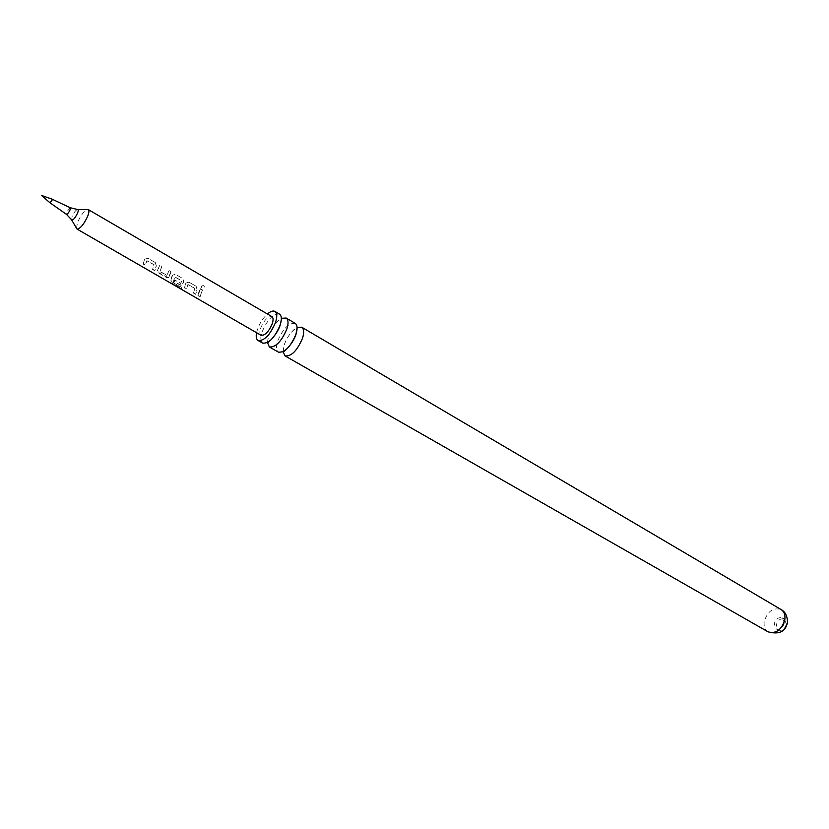 <?xml version="1.0" encoding="UTF-8"?>
<svg xmlns="http://www.w3.org/2000/svg" width="829" height="829" viewBox="0 0 829 829"><rect width="100%" height="100%" fill="white"/><g stroke="black" fill="none" stroke-linecap="round" stroke-linejoin="round"><path stroke-width="0.62" stroke-dasharray="4.14 3.11" d="M203.747 285.632C201.551 285.508 200.96 286.357 201.965 288.202L202.017 288.223C203.81 288.451 204.525 287.715 204.141 286.015L203.747 285.632M203.789 285.787C201.623 285.632 201.053 286.461 202.069 288.264L202.11 288.295C203.882 288.565 204.576 287.86 204.203 286.181L203.789 285.787M295.165 323.341C288.803 322.719 282.958 328.667 277.622 341.196C275.891 346.874 276.171 350.532 278.451 352.149M279.508 314.118C273.228 313.559 267.384 319.579 261.974 332.18C260.202 337.89 260.43 341.538 262.669 343.133M169.043 276.824L171.147 271.767L169.043 270.555L167.012 275.342L159.987 271.435L161.914 266.441L159.8 265.197L157.686 270.254L159.292 273.062L168.297 277.642L171.033 271.736L168.919 270.523L166.826 275.466L159.81 271.56L161.8 266.41L159.686 265.166L157.5 270.389L159.095 273.249L166.515 277.528L168.09 277.819L168.857 276.959M786.358 624.154L784.483 619.139C780.597 618.051 777.861 619.999 776.265 625.004L778.151 630.04C782.027 631.128 784.762 629.159 786.358 624.154M784.317 622.962L782.441 617.947C778.566 616.859 775.83 618.817 774.224 623.822L776.11 628.869C779.985 629.947 782.721 627.978 784.317 622.962M49.978 202.794L52.092 199.157M76.444 228.193L77.605 222.338C80.662 215.55 83.884 211.281 87.273 209.519M144.101 260.824L143.179 264.068L145.334 265.311L146.764 260.783L153.904 264.71L152.557 269.477L154.691 270.71L156.246 265.871L155.303 262.606L147.821 258.254L144.764 259.218L144.101 260.824M171.738 276.824L170.764 281.456L172.909 283.839L181.706 288.917L181.52 287.549L173.23 282.772L174.567 276.886L181.53 280.72L180.691 283.487L174.567 280.098L174.163 281.943L181.706 285.694L183.592 281.715L182.681 278.482L175.365 274.254L172.38 275.228L171.738 276.824M185.302 284.679L184.463 287.901L186.535 289.093L187.882 284.596L194.753 288.378L193.499 293.114L195.561 294.305L197.012 289.497L196.11 286.306L188.888 282.119L185.945 283.083L185.302 284.679M198.711 292.44L197.893 295.652L199.944 296.834L202.4 289.943L200.359 288.741L198.711 292.44M261.042 335.289C259.622 334.274 259.477 331.932 260.617 328.263C264.109 320.149 267.86 316.263 271.891 316.595M283.083 351.703L284.181 344.968C287.207 336.761 291.507 330.968 297.083 327.579M256.565 332.709L257.415 329.559C259.664 323.258 263 318.067 267.425 313.994M267.456 342.532L268.617 336.014C271.632 327.911 275.881 322.098 281.352 318.574M200.483 288.772L198.09 295.466L200.141 296.658L202.514 289.984L200.359 288.741M196.224 286.337L189.012 282.15L186.09 283.052L184.66 287.715L186.732 288.917L188.038 284.554L194.908 288.347L193.696 292.938L195.758 294.129L197.167 289.466L196.11 286.306M173.437 282.554L174.722 276.845L181.686 280.679L180.867 283.363L174.753 279.974L174.359 281.767L181.914 285.518L183.737 281.684L182.794 278.513L175.479 274.295L172.525 275.187L170.961 281.228L173.106 283.57L181.903 288.647L181.717 287.331L173.23 282.772M155.417 262.638L147.935 258.285L144.909 259.187L143.376 263.881L145.531 265.125L146.92 260.731L154.049 264.669L152.754 269.29L154.888 270.523L156.391 265.84L155.303 262.606M70.216 207.716L66.672 212.069L66.403 214.296M71.719 220.058L72.113 216.452C73.791 212.752 75.553 210.421 77.377 209.457L77.864 209.457M768.089 631.843C764.877 629.771 763.602 626.32 764.234 621.501C767.53 611.274 773.125 607.274 781.042 609.512M782.441 617.947L784.483 619.139M282.99 351.755L284.181 344.812C286.388 338.792 289.58 333.797 293.735 329.818L297.072 327.476M267.342 342.595L268.617 335.869C271.684 325.445 282.834 316.429 281.352 318.44M776.11 628.869L778.151 630.04"/><path stroke-width="1.24" d="M269.373 346.968L278.451 352.149C284.793 352.75 290.647 346.75 295.994 334.149C297.673 328.533 297.393 324.927 295.165 323.341L286.16 318.035C288.357 319.611 288.616 323.217 286.917 328.844C281.518 341.486 275.674 347.527 269.373 346.968L267.456 342.532M258.078 340.512L262.669 343.133C268.938 343.672 274.782 337.6 280.212 324.927C281.933 319.289 281.694 315.683 279.508 314.118L274.948 311.424C277.114 312.989 277.342 316.595 275.611 322.243C270.171 334.937 264.316 341.02 258.078 340.512C256.306 339.362 255.809 336.761 256.565 332.709M49.978 202.794L41.45 195.416L52.113 199.167L51.989 200.411L49.978 202.794L66.403 214.296C67.439 214.296 68.652 212.856 70.03 209.975L70.216 207.716L77.377 209.457C78.465 209.312 78.527 210.525 77.563 213.105C74.89 218.483 72.859 220.659 71.47 219.633L66.403 214.296M77.864 209.457L88.288 209.582C89.294 210.359 89.097 212.576 87.698 216.234C83.77 224.566 80.195 228.835 76.993 229.053L71.719 220.058M88.288 209.582L271.891 316.595C273.29 317.6 273.435 319.921 272.327 323.559C268.814 331.724 265.052 335.631 261.042 335.289L76.993 229.053M297.083 327.579L301.715 327.196C303.963 328.802 304.264 332.398 302.606 338.004C297.29 350.584 291.435 356.553 285.062 355.921L283.083 351.703M281.964 318.263L286.16 318.035M267.425 313.994C270.565 311.321 273.073 310.46 274.948 311.424M784.825 619.719C781.55 629.967 775.975 634.009 768.089 631.843C779.156 634.786 785.612 631.667 787.446 622.486C787.457 616.092 785.322 611.761 781.042 609.512C784.161 611.564 785.426 614.963 784.825 619.719M297.072 327.476L295.994 334.336C292.596 345.165 282.015 353.496 283.29 351.714L282.886 352.056M281.663 318.056L280.212 325.092C276.699 336.087 265.974 344.595 267.435 342.688L267.166 343.051M285.062 355.921L768.089 631.843M301.715 327.196L781.042 609.512M52.113 199.167L70.216 207.716"/></g></svg>
